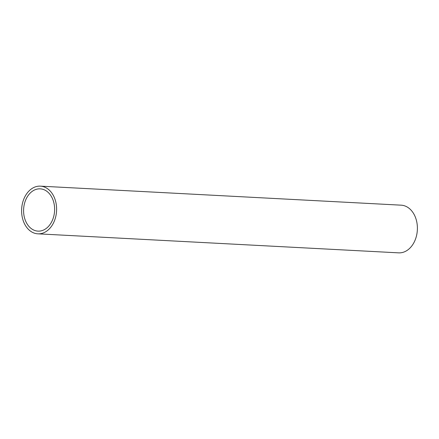 <?xml version="1.0" encoding="UTF-8"?>
<svg xmlns="http://www.w3.org/2000/svg" width="439" height="439" viewBox="0 0 439 439"><rect width="100%" height="100%" fill="white"/><g stroke="black" fill="none" stroke-linecap="round" stroke-linejoin="round"><path stroke-width="0.66" d="M37.847 233.828L398.634 252.853A23.876 17.483 -87 0 0 417.05 223.511A23.876 17.483 -87 0 0 401.153 205.172L40.366 186.147A23.876 17.483 93 0 1 56.263 204.481A23.876 17.483 93 0 1 37.847 233.828A23.876 17.483 93 0 1 21.95 215.489A23.876 17.483 93 0 1 40.366 186.147M54.321 205.106A21.171 15.502 -87 0 0 40.223 188.847A21.171 15.502 -87 0 0 23.893 214.869A21.171 15.502 -87 0 0 37.99 231.123A21.171 15.502 -87 0 0 54.321 205.106"/></g></svg>

